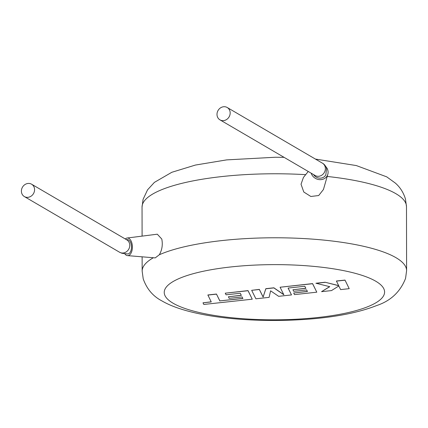 <?xml version="1.0" encoding="UTF-8"?>
<svg xmlns="http://www.w3.org/2000/svg" width="428" height="428" viewBox="0 0 428 428"><rect width="100%" height="100%" fill="white"/><g stroke="black" fill="none" stroke-linecap="round" stroke-linejoin="round"><path stroke-width="0.64" d="M31.602 184.211A7.164 6.377 -59.7 0 0 24.851 184.629A7.164 6.377 -59.7 0 0 21.4 191.107A7.164 6.377 -59.7 0 0 24.369 196.575A7.164 6.377 -59.7 0 0 31.121 196.158A7.164 6.377 -59.7 0 0 34.572 189.679A7.164 6.377 -59.7 0 0 31.602 184.211L126.806 239.873A7.164 6.377 -59.7 0 1 129.545 243.564A7.164 6.377 -59.7 0 1 129.775 245.34A7.164 6.377 -59.7 0 1 126.324 251.825A7.164 6.377 -59.7 0 1 119.573 252.236L121.969 253.28L127.747 253.97A7.164 3.895 -91.3 0 0 131.086 243.826A7.164 3.895 -91.3 0 0 127.437 239.653L126.148 239.578M219.971 119.861A7.164 6.377 120.3 0 1 216.996 114.394A7.164 6.377 120.3 0 1 220.452 107.909A7.164 6.377 120.3 0 1 227.198 107.498A7.164 6.377 120.3 0 1 230.173 112.965A7.164 6.377 120.3 0 1 226.717 119.444A7.164 6.377 120.3 0 1 219.971 119.861L315.174 175.523A7.164 6.377 120.3 0 0 321.92 175.106A7.164 6.377 120.3 0 0 325.376 168.627A7.164 6.377 120.3 0 0 325.146 166.845A7.164 6.377 120.3 0 0 322.402 163.159C324.328 164.165 325.724 165.952 326.58 168.52L325.82 174.859A7.164 6.431 -152.5 0 1 319.903 178.15A7.164 6.431 -152.5 0 1 313.531 174.56M125.276 238.979A8.817 4.794 88.7 0 1 127.127 238.016A8.817 4.794 88.7 0 1 131.343 241.515A8.817 4.794 88.7 0 1 131.899 250.926A8.817 4.794 88.7 0 1 127.512 255.618A8.817 4.794 88.7 0 1 124.816 253.852M127.512 255.618L155.214 257.897L159.344 254.746A132.225 33.106 -0.1 0 1 281.779 237.818A132.225 33.106 -0.1 0 1 395.975 257.683A132.225 33.106 -0.1 0 1 406.6 270.651L405.567 278.377C400.308 291.88 390.62 300.959 376.517 305.603C359.22 312.403 336.89 316.897 309.53 319.085C253.066 323.461 190.021 317.474 161.923 300.905C153.005 296.283 146.772 288.927 143.214 278.837L142.155 271.111A132.225 33.106 -0.1 0 1 153.363 257.742M127.127 238.016L157.295 234.196L161.784 239.049C162.902 244.645 162.089 249.877 159.344 254.746M311.199 173.201A8.817 7.918 27.5 0 0 319.614 179.653A8.817 7.918 27.5 0 0 327.811 174.303A8.817 7.918 27.5 0 0 328.094 171.997A8.817 7.918 27.5 0 0 325.81 166.599M323.413 189.545L318.683 195.532L310.851 196.484L303.789 192.017L301.034 184.227L303.447 177.422L308.246 171.473M242.837 298.407L219.853 300.879L216.456 294.041L207.858 294.972L211.255 301.917L202.995 302.815L211.207 301.815M202.995 302.815L203.808 304.452L252.247 299.193L248.042 290.719L225.246 293.191L226.07 294.801L240.269 293.26L241.333 295.363L228.386 296.77L229.173 298.337L242.125 296.93L242.885 298.509L219.853 300.879M219.853 300.986L216.456 294.041M216.456 294.148L207.858 295.079M252.247 299.193L248.042 290.612L225.246 293.191M241.28 295.261L228.386 296.77M291.5 294.929L288.087 288.071L304.811 286.252L305.881 288.36L292.929 289.761L293.72 291.329L306.667 289.922L307.432 291.5L293.688 292.993L294.507 294.603L316.8 292.185L312.595 283.71L280.089 287.236L283.85 294.78L273.883 287.91L265.836 288.782L263.118 297.069L259.341 289.489L251.675 290.323L255.885 298.798L269.116 297.364L270.603 290.821L278.649 296.326L291.5 294.929L288.135 288.065M305.827 288.258L292.929 289.761M307.384 291.398L293.688 292.993M316.8 292.185L312.595 283.604L280.089 287.236M283.769 294.619L273.883 287.803L265.836 288.675L263.118 296.962L259.341 289.382L251.675 290.323M321.551 291.666L331.481 290.591L338.81 285.984L340.618 289.601L349.211 288.665L344.995 280.083L336.413 281.014L338.714 285.722L325.141 282.239L315.96 283.234L329.753 286.696L321.551 291.666L329.624 286.664M349.211 288.665L344.995 280.083M344.995 280.19L336.413 281.121M338.655 285.599L325.141 282.239M325.141 282.346L315.96 283.341M315.431 159.077L356.321 165.566L386.719 176.85L395.269 183.029C400.068 187.175 403.46 192.498 405.45 199.004L406.488 206.644A132.225 33.106 179.9 0 0 395.863 193.675A132.225 33.106 179.9 0 0 327.195 176.454M173.083 303.217A110.183 27.59 179.9 0 0 317.688 317.517A110.183 27.59 179.9 0 0 375.747 281.217A110.183 27.59 179.9 0 0 231.141 266.917A110.183 27.59 179.9 0 0 173.083 303.217M305.667 174.667A132.225 33.106 179.9 0 0 142.043 207.109L142.096 236.122M119.573 252.236L24.369 196.575M406.6 270.651L406.488 206.644M142.155 271.111L142.128 256.816M284.074 157.338L275.311 157.253L226.663 159.885L195.419 165.058L171.815 172.286L154.401 182.376L147.558 189.829L143.08 199.362L142.043 207.109M327.811 174.303L323.424 189.551M322.402 163.159L227.198 107.498"/></g></svg>
